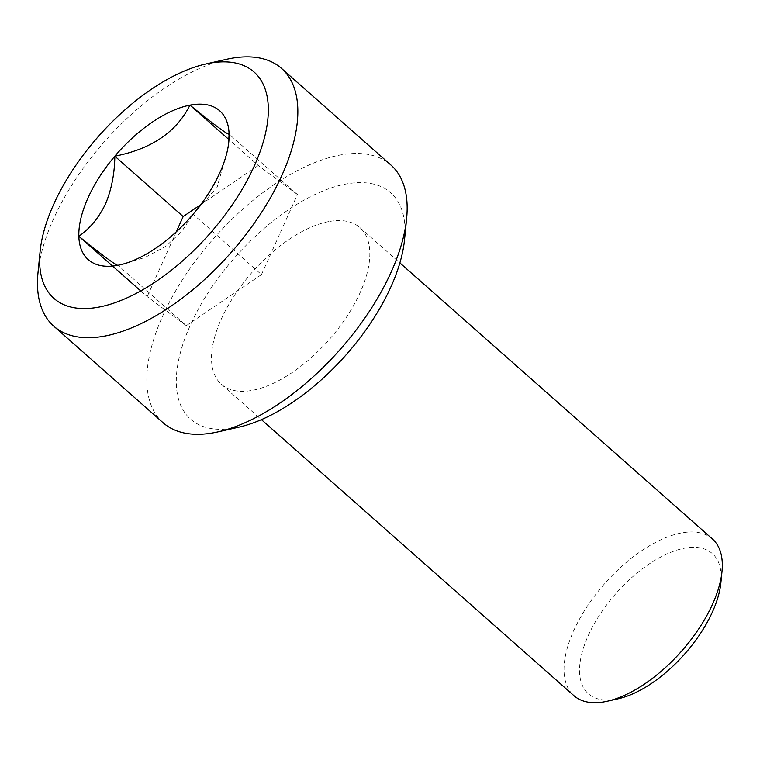 <?xml version="1.0" encoding="UTF-8"?>
<svg xmlns="http://www.w3.org/2000/svg" width="760" height="760" viewBox="0 0 760 760"><rect width="100%" height="100%" fill="white"/><g stroke="black" fill="none" stroke-linecap="round" stroke-linejoin="round"><path stroke-width="0.57" stroke-dasharray="3.8 2.85" d="M618.364 698.734A93.556 45.79 131.5 0 1 616.464 699.124A93.556 45.79 131.5 0 1 588.211 635.664A93.556 45.79 131.5 0 1 684.285 548.236A93.556 45.79 131.5 0 1 720.898 582.654M712.405 538.954A104.566 51.176 -48.5 0 0 681.074 532.997A104.566 51.176 -48.5 0 0 587.033 606.66A104.566 51.176 -48.5 0 0 573.952 695.694M328.558 221.625A104.566 51.176 -48.5 0 0 234.517 295.288A104.566 51.176 -48.5 0 0 221.435 384.322A104.566 51.176 -48.5 0 0 252.766 390.279A104.566 51.176 -48.5 0 0 346.807 316.616A104.566 51.176 -48.5 0 0 359.888 227.582A104.566 51.176 -48.5 0 0 328.558 221.625M238.972 427.139A151.069 73.929 131.5 0 1 190.285 325.299A151.069 73.929 131.5 0 1 323.855 190.608A151.069 73.929 131.5 0 1 404.529 239.704M163.134 422.778A171.988 84.17 131.5 0 1 162.725 315.903A171.988 84.17 131.5 0 1 339.321 155.192A171.988 84.17 131.5 0 1 390.849 164.977M38 272.716A171.988 84.17 131.5 0 1 226.47 59.328M119.995 264.87L144.837 257.535L165.528 246.553L181.583 231.638L193.107 214.244L217.103 187.321L228.256 147.316L228.57 143.802M140.752 290.956L147.184 296.637L186.323 325.66L117.98 265.287M186.323 325.66L261.459 274.607L193.107 214.244M261.459 274.607L297.445 194.541L229.093 134.168M297.445 194.541L258.305 165.509L228.864 139.507M258.305 165.509L200.792 204.582M176.329 231.781L147.184 296.637M221.435 384.322L261.43 419.653M228.256 147.316L228.817 141.673M359.888 227.582L399.874 262.903"/><path stroke-width="1.14" d="M261.43 419.653L573.952 695.694A104.566 51.176 -48.5 0 0 605.283 701.651A104.566 51.176 -48.5 0 0 607.411 701.204A104.566 51.176 -48.5 0 0 722 571.472A104.566 51.176 -48.5 0 0 712.405 538.954L399.874 262.903M205.656 64.03L226.47 59.328A171.988 84.17 131.5 0 1 229.966 58.596A171.988 84.17 131.5 0 1 281.495 68.39L390.849 164.977A171.988 84.17 131.5 0 1 406.628 218.452L404.529 239.704A151.069 73.929 131.5 0 1 391.029 286.606A151.069 73.929 131.5 0 1 238.972 427.139L218.148 431.841A171.988 84.17 131.5 0 1 214.662 432.573A171.988 84.17 131.5 0 1 163.134 422.778L53.779 326.192A171.988 84.17 131.5 0 1 38 272.716L40.099 251.465A151.069 73.929 131.5 0 1 205.656 64.03A151.069 73.929 131.5 0 1 208.715 63.394A151.069 73.929 131.5 0 1 254.344 165.87A151.069 73.929 131.5 0 1 99.218 307.04A151.069 73.929 131.5 0 1 40.099 251.465M406.628 218.452A171.988 84.17 131.5 0 1 391.257 271.852A171.988 84.17 131.5 0 1 218.148 431.841M281.495 68.39A171.988 84.17 131.5 0 1 259.977 214.833A171.988 84.17 131.5 0 1 105.307 335.977A171.988 84.17 131.5 0 1 53.779 326.192M119.985 264.86L117.98 265.287C116.156 265.544 103.113 255.873 78.84 236.265A99.294 48.592 131.5 0 1 87.998 197.932A99.294 48.592 131.5 0 1 114.826 156.189A99.294 48.592 131.5 0 1 189.952 105.146A99.294 48.592 131.5 0 1 229.093 134.168A99.294 48.592 131.5 0 1 228.817 141.673A99.294 48.592 131.5 0 1 193.107 214.244A99.294 48.592 131.5 0 1 119.995 264.87A99.294 48.592 131.5 0 1 117.98 265.287A99.294 48.592 131.5 0 1 78.84 236.265C89.87 228.608 98.762 217.825 105.526 203.908C111.53 189.525 114.627 173.622 114.826 156.189C151.42 149.045 176.463 132.022 189.952 105.146C214.453 124.916 227.496 134.586 229.093 134.168L228.57 143.802M78.84 236.265L140.752 290.956M228.864 139.507L189.952 105.146M200.792 204.582L183.169 216.562L114.826 156.189M183.169 216.562L176.329 231.781M722 571.472L720.898 582.654A93.556 45.79 131.5 0 1 618.364 698.734L607.411 701.204"/></g></svg>
